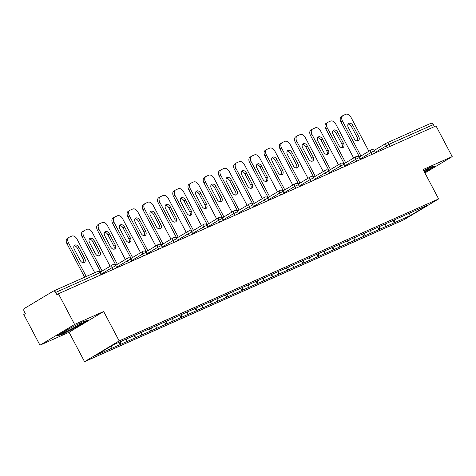 <?xml version="1.0" encoding="UTF-8"?>
<svg xmlns="http://www.w3.org/2000/svg" width="476" height="476" viewBox="0 0 476 476"><rect width="100%" height="100%" fill="white"/><g stroke="black" fill="none" stroke-linecap="round" stroke-linejoin="round"><path stroke-width="0.71" d="M84.555 361.683L404.011 219.692L438.628 198.926L119.173 340.917L84.555 361.683L69.05 332.272L103.667 311.506L74.589 324.43L39.972 345.195L69.05 332.272M39.972 345.195L23.8 314.523L25.311 313.613L24.133 311.375A2.38 1.761 -114 0 1 24.538 308.365L53.104 291.235A2.38 1.761 -114 0 1 53.241 291.163L97.443 271.516A2.38 1.761 -114 0 0 97.3 271.588M409.259 213.26L410.294 215.574L427.859 205.043L396.728 218.829M410.294 215.574L394.134 222.804L392.932 220.519M385.56 223.839L384.87 226.927L394.134 222.804M385.167 226.743L378.914 229.569L377.712 227.284M370.34 230.604L369.644 233.692L378.914 229.569M369.947 233.508L363.694 236.334L362.486 234.049M355.12 237.369L354.424 240.457L363.694 236.334M354.727 240.273L348.474 243.099L347.266 240.814M339.9 244.134L339.204 247.222L348.474 243.099M339.507 247.038L333.254 249.864L332.046 247.579M324.674 250.9L323.983 253.988L333.254 249.864M324.287 253.803L318.027 256.629L316.826 254.345M309.454 257.671L308.757 260.753L318.027 256.629M309.061 260.568L302.807 263.395L301.6 261.11M294.233 264.436L293.537 267.518L302.807 263.395M293.841 267.334L287.587 270.16L286.379 267.875M279.013 271.201L278.317 274.283L287.587 270.16M278.621 274.099L272.367 276.925L271.159 274.64M263.787 277.966L263.097 281.048L272.367 276.925M263.401 280.864L257.141 283.696L255.939 281.405M248.567 284.731L247.871 287.813L257.141 283.696M248.174 287.629L241.921 290.461L240.719 288.17M233.347 291.496L232.651 294.579L241.921 290.461M232.954 294.4L226.701 297.226L225.493 294.936M218.127 298.262L217.431 301.344L226.701 297.226M217.734 301.165L211.481 303.991L210.273 301.707M202.901 305.027L202.211 308.109L211.481 303.991M202.514 307.93L196.255 310.757L195.053 308.472M187.681 311.792L186.985 314.874L196.255 310.757M187.288 314.695L181.035 317.522L179.833 315.237M172.461 318.557L171.765 321.639L181.035 317.522M172.068 321.461L165.815 324.287L164.607 322.002M157.241 325.322L156.544 328.404L165.815 324.287M156.848 328.226L150.594 331.052L149.387 328.767M142.021 332.087L141.324 335.169L150.594 331.052M141.628 334.991L135.368 337.817L134.167 335.532M126.794 338.852L126.104 341.935L135.368 337.817M126.402 341.756L120.148 344.582L118.964 342.333M111.545 345.844L110.878 348.7L120.148 344.582M111.182 348.521L95.325 355.566L112.889 345.035L396.782 218.853M379.616 226.433L379.217 229.39M364.396 233.204L363.997 236.155M349.176 239.969L348.777 242.921M333.95 246.735L333.551 249.686M318.73 253.5L318.331 256.451M303.51 260.265L303.111 263.216M288.289 267.03L287.891 269.981M273.063 273.795L272.665 276.746M257.843 280.56L257.445 283.512M242.623 287.325L242.225 290.277M227.403 294.091L227.004 297.042M212.183 300.856L211.784 303.807M196.957 307.621L196.558 310.572M181.737 314.386L181.338 317.337M166.517 321.151L166.118 324.102M151.297 327.916L150.898 330.868M136.071 334.682L135.672 337.633M120.844 341.5L120.452 344.404M101.007 274.83L99.924 272.784L55.722 292.425L56.906 294.668L58.417 293.757L74.589 324.43M55.722 292.425A2.38 1.761 -114 0 0 53.241 291.163M424.931 172.949L452.2 156.592L436.028 125.926L58.417 293.757M430.715 123.397A2.38 1.761 66 0 1 430.851 123.326A2.38 1.761 66 0 1 433.333 124.593L434.415 126.64M452.2 156.592L423.122 169.521L438.628 198.926M103.667 311.506L119.173 340.917M394.836 219.668L394.437 222.625M83.651 321.348L68.609 328.904L57.364 335.645L61.16 334.836L76.196 327.28L87.441 320.532L83.651 321.348M424.574 172.276L434.808 166.142L431.012 166.951L423.705 170.628M76.029 326.964L76.196 327.28M60.946 334.432L61.16 334.836M68.943 237.387A4.76 3.189 59 0 0 68.461 242.772L66.949 243.676A4.76 3.189 -121 0 1 67.431 238.297L68.943 237.387A4.76 3.189 59 0 1 69.175 237.268L71.811 236.096A4.76 3.189 59 0 1 76.951 239L94.73 272.718M68.461 242.772L86.245 276.491M80.123 260.318A3.725 2.499 59 0 0 84.335 262.496A3.725 2.499 59 0 0 84.71 258.284L78.951 247.359A3.725 2.499 59 0 0 74.738 245.182A3.725 2.499 59 0 0 74.363 249.394L80.123 260.318M66.949 243.676L84.627 277.21M83.455 262.746A3.725 2.499 59 0 0 83.199 259.188L77.439 248.264A3.725 2.499 59 0 0 74.107 245.842M84.163 230.622A4.76 3.189 59 0 0 83.687 236.007L82.169 236.911A4.76 3.189 -121 0 1 82.651 231.532L84.163 230.622A4.76 3.189 59 0 1 84.395 230.503L87.031 229.331A4.76 3.189 59 0 1 92.171 232.234L110.111 266.257M83.687 236.007L102.156 271.034M95.343 253.553A3.725 2.499 59 0 0 99.555 255.731A3.725 2.499 59 0 0 99.93 251.518L94.171 240.594A3.725 2.499 59 0 0 89.964 238.416A3.725 2.499 59 0 0 89.583 242.629L95.343 253.553M82.169 236.911L100.638 271.945M98.675 255.981A3.725 2.499 59 0 0 98.419 252.423L92.659 241.499A3.725 2.499 59 0 0 89.327 239.077M99.383 223.857A4.76 3.189 59 0 0 98.907 229.242L97.39 230.146A4.76 3.189 -121 0 1 97.872 224.767L99.383 223.857A4.76 3.189 59 0 1 99.615 223.738L102.251 222.566A4.76 3.189 59 0 1 107.397 225.469L125.337 259.491M98.907 229.242L117.376 264.269M110.569 246.788A3.725 2.499 59 0 0 114.775 248.966A3.725 2.499 59 0 0 115.15 244.753L109.391 233.829A3.725 2.499 59 0 0 105.184 231.651A3.725 2.499 59 0 0 104.809 235.864L110.569 246.788M97.39 230.146L115.858 265.174M113.895 249.216A3.725 2.499 59 0 0 113.639 245.658L107.879 234.733A3.725 2.499 59 0 0 104.547 232.312M114.609 217.092A4.76 3.189 59 0 0 114.127 222.476L112.616 223.381A4.76 3.189 -121 0 1 113.092 218.002L114.609 217.092A4.76 3.189 59 0 1 114.841 216.973L117.471 215.801A4.76 3.189 59 0 1 122.618 218.704L140.557 252.726M114.127 222.476L132.596 257.504M125.789 240.023A3.725 2.499 59 0 0 130.002 242.201A3.725 2.499 59 0 0 130.376 237.988L124.617 227.064A3.725 2.499 59 0 0 120.404 224.886A3.725 2.499 59 0 0 120.029 229.099L125.789 240.023M112.616 223.381L131.084 258.409M129.121 242.451A3.725 2.499 59 0 0 128.859 238.892L123.1 227.968A3.725 2.499 59 0 0 119.773 225.547M129.829 210.327A4.76 3.189 59 0 0 129.347 215.711L127.836 216.616A4.76 3.189 -121 0 1 128.312 211.237L129.829 210.327A4.76 3.189 59 0 1 130.061 210.208L132.697 209.035A4.76 3.189 59 0 1 137.838 211.933L155.777 245.961M129.347 215.711L147.816 250.739M141.009 233.258A3.725 2.499 59 0 0 145.222 235.436A3.725 2.499 59 0 0 145.596 231.223L139.837 220.299A3.725 2.499 59 0 0 135.624 218.121A3.725 2.499 59 0 0 135.249 222.334L141.009 233.258M127.836 216.616L146.305 251.643M144.341 235.685A3.725 2.499 59 0 0 144.085 232.127L138.326 221.203A3.725 2.499 59 0 0 134.994 218.781M145.049 203.561A4.76 3.189 59 0 0 144.573 208.946L143.056 209.851A4.76 3.189 -121 0 1 143.538 204.472L145.049 203.561A4.76 3.189 59 0 1 145.281 203.442L147.917 202.27A4.76 3.189 59 0 1 153.058 205.168L170.997 239.196M144.573 208.946L163.036 243.974M156.229 226.493A3.725 2.499 59 0 0 160.442 228.67A3.725 2.499 59 0 0 160.817 224.452L155.057 213.528A3.725 2.499 59 0 0 150.85 211.356A3.725 2.499 59 0 0 150.47 215.569L156.229 226.493M143.056 209.851L161.525 244.878M159.561 228.92A3.725 2.499 59 0 0 159.305 225.362L153.546 214.438A3.725 2.499 59 0 0 150.214 212.01M81.027 323.4A10.311 0.625 152.2 0 0 81.295 322.972A10.311 0.625 152.2 0 0 72.899 326.768A10.311 0.625 152.2 0 0 63.486 332.218A10.311 0.625 152.2 0 0 63.159 332.534A10.311 0.625 152.2 0 0 70.656 329.344A10.311 0.625 152.2 0 0 81.027 323.4M86.37 320.764L75.934 327.024L61.362 334.348L58.524 334.955M424.229 171.61A10.311 0.625 152.2 0 0 428.394 169.01A10.311 0.625 152.2 0 0 428.656 168.581A10.311 0.625 152.2 0 0 423.711 170.64M433.731 166.374L424.413 171.961M160.269 196.796A4.76 3.189 59 0 0 159.793 202.181L158.276 203.085A4.76 3.189 -121 0 1 158.758 197.707L160.269 196.796A4.76 3.189 59 0 1 160.501 196.677L163.137 195.505A4.76 3.189 59 0 1 168.278 198.403L186.223 232.431M159.793 202.181L178.262 237.209M171.455 219.728A3.725 2.499 59 0 0 175.662 221.905A3.725 2.499 59 0 0 176.037 217.687L170.277 206.762A3.725 2.499 59 0 0 166.07 204.585A3.725 2.499 59 0 0 165.696 208.803L171.455 219.728M158.276 203.085L176.745 238.113M174.781 222.155A3.725 2.499 59 0 0 174.525 218.597L168.766 207.673A3.725 2.499 59 0 0 165.434 205.245M175.495 190.031A4.76 3.189 59 0 0 175.013 195.41L173.502 196.32A4.76 3.189 -121 0 1 173.978 190.941L175.495 190.031A4.76 3.189 59 0 1 175.727 189.912L178.357 188.74A4.76 3.189 59 0 1 183.504 191.638L201.443 225.666M175.013 195.41L193.482 230.444M186.675 212.962A3.725 2.499 59 0 0 190.888 215.14A3.725 2.499 59 0 0 191.263 210.922L185.503 199.997A3.725 2.499 59 0 0 181.291 197.82A3.725 2.499 59 0 0 180.916 202.038L186.675 212.962M173.502 196.32L191.965 231.348M190.007 215.39A3.725 2.499 59 0 0 189.745 211.832L183.986 200.908A3.725 2.499 59 0 0 180.66 198.48M190.715 183.266A4.76 3.189 59 0 0 190.233 188.645L188.722 189.555A4.76 3.189 -121 0 1 189.198 184.176L190.715 183.266A4.76 3.189 59 0 1 190.947 183.147L193.583 181.975A4.76 3.189 59 0 1 198.724 184.872L216.663 218.9M190.233 188.645L208.702 223.678M201.895 206.197A3.725 2.499 59 0 0 206.108 208.375A3.725 2.499 59 0 0 206.483 204.156L200.723 193.232A3.725 2.499 59 0 0 196.511 191.055A3.725 2.499 59 0 0 196.136 195.273L201.895 206.197M188.722 189.555L207.191 224.583M205.227 208.619A3.725 2.499 59 0 0 204.966 205.067L199.206 194.143A3.725 2.499 59 0 0 195.88 191.715M205.935 176.501A4.76 3.189 59 0 0 205.453 181.88L203.942 182.79A4.76 3.189 -121 0 1 204.424 177.405L205.935 176.501A4.76 3.189 59 0 1 206.167 176.382L208.803 175.21A4.76 3.189 59 0 1 213.944 178.107L231.883 212.135M205.453 181.88L223.922 216.907M217.115 199.432A3.725 2.499 59 0 0 221.328 201.61A3.725 2.499 59 0 0 221.703 197.391L215.943 186.467A3.725 2.499 59 0 0 211.737 184.289A3.725 2.499 59 0 0 211.356 188.508L217.115 199.432M203.942 182.79L222.411 217.818M220.447 201.854A3.725 2.499 59 0 0 220.192 198.302L214.432 187.377A3.725 2.499 59 0 0 211.1 184.95M221.156 169.736A4.76 3.189 59 0 0 220.68 175.114L219.162 176.025A4.76 3.189 -121 0 1 219.644 170.64L221.156 169.736A4.76 3.189 59 0 1 221.388 169.617L224.023 168.445A4.76 3.189 59 0 1 229.164 171.342L247.109 205.37M220.68 175.114L239.148 210.142M232.342 192.667A3.725 2.499 59 0 0 236.548 194.845A3.725 2.499 59 0 0 236.923 190.626L231.163 179.702A3.725 2.499 59 0 0 226.957 177.524A3.725 2.499 59 0 0 226.582 181.743L232.342 192.667M219.162 176.025L237.631 211.052M235.668 195.089A3.725 2.499 59 0 0 235.412 191.536L229.652 180.612A3.725 2.499 59 0 0 226.32 178.185M236.382 162.97A4.76 3.189 59 0 0 235.9 168.349L234.388 169.26A4.76 3.189 -121 0 1 234.864 163.875L236.382 162.97A4.76 3.189 59 0 1 236.614 162.846L239.244 161.679A4.76 3.189 59 0 1 244.39 164.577L262.33 198.605M235.9 168.349L254.368 203.377M247.562 185.902A3.725 2.499 59 0 0 251.768 188.079A3.725 2.499 59 0 0 252.149 183.861L246.389 172.937A3.725 2.499 59 0 0 242.177 170.759A3.725 2.499 59 0 0 241.802 174.978L247.562 185.902M234.388 169.26L252.851 204.287M250.888 188.323A3.725 2.499 59 0 0 250.632 184.771L244.872 173.847A3.725 2.499 59 0 0 241.546 171.419M251.602 156.205A4.76 3.189 59 0 0 251.12 161.584L249.608 162.495A4.76 3.189 -121 0 1 250.084 157.11L251.602 156.205A4.76 3.189 59 0 1 251.834 156.08L254.47 154.914A4.76 3.189 59 0 1 259.61 157.812L277.55 191.84M251.12 161.584L269.589 196.612M262.782 179.137A3.725 2.499 59 0 0 266.994 181.314A3.725 2.499 59 0 0 267.369 177.096L261.61 166.172A3.725 2.499 59 0 0 257.397 163.994A3.725 2.499 59 0 0 257.022 168.212L262.782 179.137M249.608 162.495L268.077 197.522M266.114 181.558A3.725 2.499 59 0 0 265.852 178.006L260.092 167.082A3.725 2.499 59 0 0 256.766 164.654M266.822 149.44A4.76 3.189 59 0 0 266.34 154.819L264.829 155.729A4.76 3.189 -121 0 1 265.31 150.345L266.822 149.44A4.76 3.189 59 0 1 267.054 149.315L269.69 148.149A4.76 3.189 59 0 1 274.83 151.047L292.77 185.075M266.34 154.819L284.809 189.847M278.002 172.371A3.725 2.499 59 0 0 282.214 174.549A3.725 2.499 59 0 0 282.589 170.331L276.83 159.406A3.725 2.499 59 0 0 272.623 157.229A3.725 2.499 59 0 0 272.242 161.447L278.002 172.371M264.829 155.729L283.297 190.757M281.334 174.793A3.725 2.499 59 0 0 281.078 171.241L275.318 160.317A3.725 2.499 59 0 0 271.986 157.889M282.042 142.675A4.76 3.189 59 0 0 281.566 148.054L280.049 148.964A4.76 3.189 -121 0 1 280.531 143.579L282.042 142.675A4.76 3.189 59 0 1 282.274 142.55L284.91 141.378A4.76 3.189 59 0 1 290.051 144.282L307.996 178.31M281.566 148.054L300.035 183.081M293.228 165.606A3.725 2.499 59 0 0 297.435 167.784A3.725 2.499 59 0 0 297.809 163.565L292.05 152.641A3.725 2.499 59 0 0 287.843 150.464A3.725 2.499 59 0 0 287.468 154.682L293.228 165.606M280.049 148.964L298.517 183.992M296.554 168.028A3.725 2.499 59 0 0 296.298 164.476L290.538 153.552A3.725 2.499 59 0 0 287.207 151.124M297.268 135.91A4.76 3.189 59 0 0 296.786 141.289L295.269 142.199A4.76 3.189 -121 0 1 295.751 136.814L297.268 135.91A4.76 3.189 59 0 1 297.5 135.785L300.13 134.613A4.76 3.189 59 0 1 305.277 137.516L323.216 171.544M296.786 141.289L315.255 176.316M308.448 158.835A3.725 2.499 59 0 0 312.655 161.013A3.725 2.499 59 0 0 313.035 156.8L307.276 145.876A3.725 2.499 59 0 0 303.063 143.698A3.725 2.499 59 0 0 302.688 147.917L308.448 158.835M295.269 142.199L313.738 177.227M311.774 161.263A3.725 2.499 59 0 0 311.518 157.711L305.759 146.786A3.725 2.499 59 0 0 302.433 144.359M312.488 129.139A4.76 3.189 59 0 0 312.006 134.524L310.495 135.434A4.76 3.189 -121 0 1 310.971 130.049L312.488 129.139A4.76 3.189 59 0 1 312.72 129.02L315.356 127.848A4.76 3.189 59 0 1 320.497 130.751L338.436 164.779M312.006 134.524L330.475 169.551M323.668 152.07A3.725 2.499 59 0 0 327.881 154.248A3.725 2.499 59 0 0 328.256 150.035L322.496 139.111A3.725 2.499 59 0 0 318.283 136.933A3.725 2.499 59 0 0 317.908 141.146L323.668 152.07M310.495 135.434L328.964 170.462M327 154.498A3.725 2.499 59 0 0 326.738 150.94L320.979 140.021A3.725 2.499 59 0 0 317.653 137.594M327.708 122.374A4.76 3.189 59 0 0 327.226 127.758L325.715 128.669A4.76 3.189 -121 0 1 326.197 123.284L327.708 122.374A4.76 3.189 59 0 1 327.94 122.255L330.576 121.082A4.76 3.189 59 0 1 335.717 123.986L353.656 158.014M327.226 127.758L345.695 162.786M338.888 145.305A3.725 2.499 59 0 0 343.101 147.483A3.725 2.499 59 0 0 343.476 143.27L337.716 132.346A3.725 2.499 59 0 0 333.503 130.168A3.725 2.499 59 0 0 333.129 134.381L338.888 145.305M325.715 128.669L344.184 163.696M342.22 147.733A3.725 2.499 59 0 0 341.964 144.174L336.205 133.25A3.725 2.499 59 0 0 332.873 130.829M342.928 115.609A4.76 3.189 59 0 0 342.452 120.993L340.935 121.898A4.76 3.189 -121 0 1 341.417 116.519L342.928 115.609A4.76 3.189 59 0 1 343.16 115.489L345.796 114.317A4.76 3.189 59 0 1 350.937 117.221L368.882 151.249M342.452 120.993L360.921 156.021M354.114 138.54A3.725 2.499 59 0 0 358.321 140.718A3.725 2.499 59 0 0 358.696 136.505L352.936 125.581A3.725 2.499 59 0 0 348.729 123.403A3.725 2.499 59 0 0 348.355 127.616L354.114 138.54M340.935 121.898L359.404 156.931M357.44 140.967A3.725 2.499 59 0 0 357.184 137.409L351.425 126.485A3.725 2.499 59 0 0 348.093 124.063M99.924 272.784A2.38 1.761 -114 0 0 97.443 271.516A2.38 2.38 0 0 1 100.513 272.581L99.924 272.784M433.333 124.593L389.13 144.24L390.213 146.287M374.237 150.398L386.393 143.103A2.38 1.595 59 0 1 386.512 143.044A2.38 1.761 66 0 1 386.655 142.973A2.38 1.761 66 0 1 389.13 144.24L375.296 152.308M113.151 269.434L112.169 267.571L101.311 274.087M112.526 264.823A2.38 1.595 59 0 0 112.407 264.882A2.38 1.595 59 0 0 112.169 267.571L115.733 265.816A2.38 2.38 0 0 0 112.407 264.882L100.246 272.177M128.371 262.669L127.389 260.806L116.531 267.322M143.591 255.904L142.61 254.041L131.751 260.556M158.811 249.138L157.83 247.276L146.977 253.791M174.032 242.373L173.056 240.511L162.197 247.026M189.258 235.608L188.276 233.746L177.417 240.261M204.478 228.843L203.496 226.981L192.637 233.496M219.698 222.078L218.716 220.215L207.857 226.731M234.918 215.313L233.942 213.45L223.083 219.966M250.144 208.542L249.162 206.685L238.303 213.2M265.364 201.776L264.382 199.92L253.524 206.429M280.584 195.011L279.602 193.155L268.744 199.664M295.804 188.246L294.828 186.39L283.97 192.899M311.03 181.481L310.049 179.625L299.19 186.134M326.25 174.716L325.269 172.859L314.41 179.369M341.47 167.951L340.489 166.094L329.63 172.604M356.691 161.185L355.715 159.329L344.856 165.838M371.917 154.42L370.935 152.564L360.076 159.073M387.137 147.655L386.155 145.793A2.38 1.595 59 0 1 386.393 143.103A2.38 2.38 0 0 1 386.655 142.973L430.851 123.326M127.746 258.057A2.38 1.595 59 0 0 127.627 258.117A2.38 1.595 59 0 0 127.389 260.806L130.959 259.051A2.38 2.38 0 0 0 127.627 258.117L115.466 265.412M142.967 251.292A2.38 1.595 59 0 0 142.854 251.352A2.38 1.595 59 0 0 142.61 254.041L146.18 252.28A2.38 2.38 0 0 0 142.854 251.352L130.692 258.647M158.187 244.527A2.38 1.595 59 0 0 158.074 244.587A2.38 1.595 59 0 0 157.83 247.276L161.4 245.515A2.38 2.38 0 0 0 158.074 244.587L145.912 251.881M173.413 237.762A2.38 1.595 59 0 0 173.294 237.821A2.38 1.595 59 0 0 173.056 240.511L176.62 238.75A2.38 2.38 0 0 0 173.294 237.821L161.132 245.116M188.633 230.997A2.38 1.595 59 0 0 188.514 231.056A2.38 1.595 59 0 0 188.276 233.746L191.846 231.985A2.38 2.38 0 0 0 188.514 231.056L176.352 238.351M203.853 224.232A2.38 1.595 59 0 0 203.734 224.291A2.38 1.595 59 0 0 203.496 226.981L207.066 225.219A2.38 2.38 0 0 0 203.734 224.291L191.578 231.586M219.073 217.467A2.38 1.595 59 0 0 218.96 217.526A2.38 1.595 59 0 0 218.716 220.215L222.286 218.454A2.38 2.38 0 0 0 218.96 217.526L206.798 224.821M234.293 210.701A2.38 1.595 59 0 0 234.18 210.761A2.38 1.595 59 0 0 233.942 213.45L237.506 211.689A2.38 2.38 0 0 0 234.18 210.761L222.018 218.056M249.519 203.936A2.38 1.595 59 0 0 249.4 203.996A2.38 1.595 59 0 0 249.162 206.685L252.732 204.924A2.38 2.38 0 0 0 249.4 203.996L237.238 211.29M264.739 197.165A2.38 1.595 59 0 0 264.62 197.231A2.38 1.595 59 0 0 264.382 199.92L267.952 198.159A2.38 2.38 0 0 0 264.62 197.231L252.464 204.519M279.959 190.4A2.38 1.595 59 0 0 279.846 190.465A2.38 1.595 59 0 0 279.602 193.155L283.172 191.394A2.38 2.38 0 0 0 279.846 190.465L267.685 197.754M295.18 183.635A2.38 1.595 59 0 0 295.066 183.7A2.38 1.595 59 0 0 294.828 186.39L298.392 184.629A2.38 2.38 0 0 0 295.066 183.7L282.905 190.989M310.406 176.87A2.38 1.595 59 0 0 310.287 176.929A2.38 1.595 59 0 0 310.049 179.625L313.619 177.863A2.38 2.38 0 0 0 310.287 176.929L298.125 184.224M325.626 170.105A2.38 1.595 59 0 0 325.507 170.164A2.38 1.595 59 0 0 325.269 172.859L328.839 171.098A2.38 2.38 0 0 0 325.507 170.164L313.351 177.459M340.846 163.339A2.38 1.595 59 0 0 340.733 163.399A2.38 1.595 59 0 0 340.489 166.094L344.059 164.333A2.38 2.38 0 0 0 340.733 163.399L328.571 170.694M356.066 156.574A2.38 1.595 59 0 0 355.953 156.634A2.38 1.595 59 0 0 355.715 159.329L359.279 157.568A2.38 2.38 0 0 0 355.953 156.634L343.791 163.928M371.292 149.809A2.38 1.595 59 0 0 371.173 149.869A2.38 1.595 59 0 0 370.935 152.564L374.499 150.803A2.38 2.38 0 0 0 371.173 149.869L359.011 157.163M84.71 258.284L83.199 259.188M78.951 247.359L77.439 248.264M99.93 251.518L98.419 252.423M94.171 240.594L92.659 241.499M115.15 244.753L113.639 245.658M109.391 233.829L107.879 234.733M130.376 237.988L128.859 238.892M124.617 227.064L123.1 227.968M145.596 231.223L144.085 232.127M139.837 220.299L138.326 221.203M160.817 224.452L159.305 225.362M155.057 213.528L153.546 214.438M176.037 217.687L174.525 218.597M170.277 206.762L168.766 207.673M191.263 210.922L189.745 211.832M185.503 199.997L183.986 200.908M206.483 204.156L204.966 205.067M200.723 193.232L199.206 194.143M221.703 197.391L220.192 198.302M215.943 186.467L214.432 187.377M236.923 190.626L235.412 191.536M231.163 179.702L229.652 180.612M252.149 183.861L250.632 184.771M246.389 172.937L244.872 173.847M267.369 177.096L265.852 178.006M261.61 166.172L260.092 167.082M282.589 170.331L281.078 171.241M276.83 159.406L275.318 160.317M297.809 163.565L296.298 164.476M292.05 152.641L290.538 153.552M313.035 156.8L311.518 157.711M307.276 145.876L305.759 146.786M328.256 150.035L326.738 150.94M322.496 139.111L320.979 140.021M343.476 143.27L341.964 144.174M337.716 132.346L336.205 133.25M358.696 136.505L357.184 137.409M352.936 125.581L351.425 126.485M101.572 274.581L100.513 272.581M116.793 267.815L115.733 265.816M132.013 261.05L130.959 259.051M147.233 254.285L146.18 252.28M162.453 247.52L161.4 245.515M177.679 240.755L176.62 238.75M192.899 233.99L191.846 231.985M208.119 227.225L207.066 225.219M223.339 220.453L222.286 218.454M238.565 213.688L237.506 211.689M253.785 206.923L252.732 204.924M269.005 200.158L267.952 198.159M284.226 193.393L283.172 191.394M299.452 186.628L298.392 184.629M314.672 179.863L313.619 177.863M329.892 173.097L328.839 171.098M345.112 166.332L344.059 164.333M360.338 159.567L359.279 157.568M375.558 152.802L374.499 150.803"/></g></svg>
